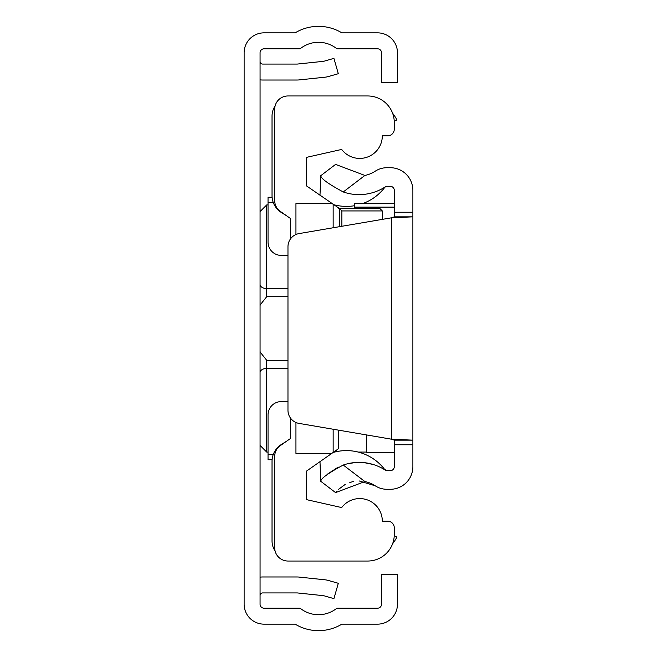 <?xml version="1.0" encoding="UTF-8"?>
<svg xmlns="http://www.w3.org/2000/svg" width="657" height="657" viewBox="0 0 657 657"><rect width="100%" height="100%" fill="white"/><g stroke="black" fill="none" stroke-linecap="round" stroke-linejoin="round"><path stroke-width="0.99" d="M260.065 604.218L260.065 52.782A3.983 3.983 0 0 1 264.057 48.799L299.198 48.799A2.661 2.661 0 0 0 300.807 48.257A29.237 29.237 0 0 1 336.212 48.257A2.661 2.661 0 0 0 337.821 48.799L377.529 48.799A3.983 3.983 0 0 1 381.52 52.782L381.52 82.675L397.46 82.675L397.46 52.782A19.932 19.932 0 0 0 377.529 32.85L341.87 32.85A45.177 45.177 0 0 0 295.141 32.85L264.057 32.85A19.932 19.932 0 0 0 244.125 52.782L244.125 604.218A19.932 19.932 0 0 0 264.057 624.15L295.141 624.15A45.177 45.177 0 0 0 341.87 624.15L377.529 624.15A19.932 19.932 0 0 0 397.46 604.218L397.46 574.325L381.52 574.325L381.52 604.218A3.983 3.983 0 0 1 377.529 608.201L337.821 608.201A2.661 2.661 0 0 0 336.212 608.743A29.237 29.237 0 0 1 300.807 608.743A2.661 2.661 0 0 0 299.198 608.201L264.057 608.201A3.983 3.983 0 0 1 260.065 604.218M260.065 577.166A18.601 18.601 0 0 1 262.726 576.977L297.136 576.977A18.601 18.601 0 0 1 299.083 577.084L325.141 579.819A18.601 18.601 0 0 1 328.319 580.435L338.314 583.301L333.92 598.634L323.926 595.768A2.661 2.661 0 0 0 323.474 595.677L297.416 592.942A2.661 2.661 0 0 0 297.136 592.926L262.726 592.926A2.661 2.661 0 0 0 260.065 595.579M260.065 79.834A18.601 18.601 0 0 0 262.726 80.023L297.136 80.023A18.601 18.601 0 0 0 299.083 79.916L325.141 77.181A18.601 18.601 0 0 0 328.319 76.565L338.314 73.699L333.92 58.366L323.926 61.232A2.661 2.661 0 0 1 323.474 61.323L297.416 64.058A2.661 2.661 0 0 1 297.136 64.074L262.726 64.074A2.661 2.661 0 0 1 260.065 61.421M287.971 296.701L266.709 296.701L260.139 304.955L260.065 305.899L260.139 304.955M260.139 352.045L260.065 351.093L260.139 352.045L266.709 360.299L287.971 360.299M260.065 362.032L260.065 352.283M260.065 304.717L260.065 294.968M275.119 551.1A18.601 18.601 0 0 1 272.031 540.834L272.031 461.378A19.932 19.932 0 0 1 281.377 444.485L286.666 441.176M286.666 215.825L281.377 212.515A19.932 19.932 0 0 1 272.031 195.622L272.031 116.166A18.601 18.601 0 0 1 275.119 105.9M394.249 535.685L396.935 537.114A45.177 45.177 0 0 1 392.59 543.774M392.59 113.226A45.177 45.177 0 0 1 396.935 119.886L394.249 121.315M290.632 418.279L290.632 438.4L280.35 445.594A13.288 13.288 0 0 0 274.683 456.475L274.683 547.749A13.288 13.288 0 0 0 287.971 561.037L367.698 561.037A26.576 26.576 0 0 0 394.274 534.461L394.274 527.817A6.644 6.644 0 0 0 387.63 521.173L382.317 521.173A22.593 22.593 0 0 0 341.689 507.565L306.573 499.649L306.573 471.061L338.462 448.731L338.462 430.138M287.971 255.417L281.327 255.417A13.288 13.288 0 0 1 268.04 242.129L268.04 197.281L272.097 197.281M339.587 226.665L339.587 208.622L306.573 185.939L306.573 157.352L341.689 149.435A22.593 22.593 0 0 0 382.317 135.827L387.63 135.827A6.644 6.644 0 0 0 394.274 129.183L394.274 122.539A26.576 26.576 0 0 0 367.698 95.963L287.971 95.963A13.288 13.288 0 0 0 274.683 109.251L274.683 200.525A13.288 13.288 0 0 0 280.35 211.406L290.632 218.6L290.632 238.721M295.946 234.516L295.946 203.596L331.793 203.596M295.946 422.484L295.946 453.404L331.793 453.404M333.148 452.451L333.148 429.235M333.148 227.765L333.148 204.549M379.656 208.269L338.462 208.269L379.656 208.269L382.317 210.93L382.317 219.372M272.097 459.719L268.04 459.719L268.04 414.871A13.288 13.288 0 0 1 281.327 401.583L287.971 401.583M339.587 208.622L341.886 210.93L341.886 226.279M335.563 492.594L320.78 481.31C320.871 478.477 328.369 473.056 343.258 465.041L364.89 481.556L335.563 492.594L336.77 491.124M327.876 473.837L338.224 467.119M346.724 463.982L355.215 462.528M364.282 462.659L372.962 464.425M343.258 191.959C328.385 183.96 320.887 178.54 320.78 175.69L335.563 164.406L364.89 175.444L343.258 191.959A48.166 48.166 0 0 0 385.445 186.76A2.661 2.661 0 0 1 386.907 186.325L390.291 186.325A3.983 3.983 0 0 1 394.274 190.308L394.274 216.843L412.875 216.843L412.875 440.157L394.274 440.157L394.274 466.692A3.983 3.983 0 0 1 390.291 470.675L386.907 470.675A2.661 2.661 0 0 1 385.445 470.24A48.166 48.166 0 0 0 343.258 465.041M359.256 480.973L375.254 485.81A29.565 29.565 0 0 0 364.89 481.556M338.199 489.596L345.245 484.398M349.811 482.46L353.482 481.507M394.274 444.764L412.875 444.764L412.875 466.692A22.593 22.593 0 0 1 390.291 489.284L386.907 489.284A21.262 21.262 0 0 1 375.254 485.81M364.89 175.444A29.565 29.565 0 0 0 375.254 171.19A21.262 21.262 0 0 1 386.907 167.716L390.291 167.716A22.593 22.593 0 0 1 412.875 190.308L412.875 216.843L391.613 217.779L394.274 216.843M412.875 444.764L412.875 440.157L391.613 439.221L299.025 423.404A13.288 13.288 0 0 1 287.971 410.305L287.971 246.695A13.288 13.288 0 0 1 299.025 233.596L391.613 217.779L391.613 439.221L394.274 440.157M366.368 452.073L358.246 452.073A48.166 48.166 0 0 1 384.517 469.279A48.166 48.166 0 0 0 333.099 452.492A48.166 48.166 0 0 1 334.627 452.073L333.69 452.073M384.788 469.632A2.661 2.661 0 0 0 385.445 470.24A2.661 2.661 0 0 1 384.788 469.632A48.166 48.166 0 0 0 384.517 469.279L386.735 470.675M385.445 186.76L384.788 187.368A48.166 48.166 0 0 1 362.721 203.563M354.41 205.731A48.166 48.166 0 0 1 333.099 204.508M320.78 175.69L319.984 195.334M320.78 481.31L319.984 461.666M366.368 434.909L366.368 452.599M354.41 208.269L354.41 203.563L394.274 203.604M260.065 211.57L266.709 204.927L266.709 288.546L287.971 288.546M260.065 284.473A6.644 4.073 0 0 0 266.709 288.546L266.709 296.701M287.971 368.454L266.709 368.454L266.709 452.073L260.065 445.43M266.709 360.299L266.709 368.454A6.644 4.073 180 0 0 260.065 372.527M273.287 202.602L268.04 202.602M382.317 210.93L341.886 210.93M273.287 454.398L268.04 454.398M394.274 212.236L412.875 212.236M354.41 207.111L394.274 207.111M268.04 452.073L266.709 452.073M266.709 204.927L268.04 204.927M333.69 204.927L334.627 204.927M385.191 186.999L386.907 186.325M384.526 187.713L385.117 187.064M354.41 203.563L394.274 203.563M366.368 452.755L394.274 452.755"/></g></svg>
